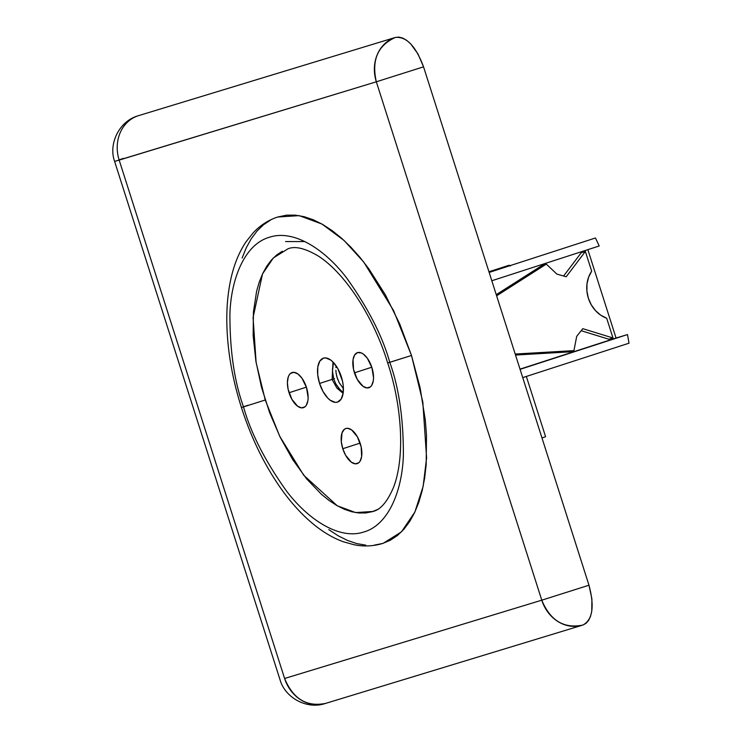 <?xml version="1.0" encoding="UTF-8"?>
<svg xmlns="http://www.w3.org/2000/svg" width="742" height="742" viewBox="0 0 742 742"><rect width="100%" height="100%" fill="white"/><g stroke="black" fill="none" stroke-linecap="round" stroke-linejoin="round"><path stroke-width="1.11" d="M588.36 298.219A29.866 25.97 -106.9 0 1 591.671 271.182L585.373 251.455L566.202 276.757L556.825 274.067L546.316 264.106L496.621 295.808L546.316 264.106L542.189 265.367L496.259 294.667L542.189 265.367L546.316 264.106L556.825 274.067L566.202 276.757L585.373 251.455L581.255 252.716L563.595 276.015L581.255 252.716L585.373 251.455L591.671 271.182L588.61 277.193L586.987 283.973L586.903 291.124L588.36 298.219A29.866 25.97 -106.9 0 0 606.687 318.244L600.723 315.155L595.483 310.601L591.281 304.841L588.36 298.219M627.472 334.559L520.086 369.34L627.472 334.559L616.064 338.037L587.859 249.646L616.064 338.037L520.021 369.136L627.472 334.559A195.795 96.71 -107.9 0 1 629.012 343.203L522.73 377.622L629.012 343.203A195.795 96.71 -107.9 0 0 627.472 334.559M510.431 265.951L508.891 265.311L488.95 271.767L508.891 265.311A3.636 1.79 -107.9 0 1 509.837 265.478M526.347 376.454L545.593 436.732L541.966 437.91L545.593 436.732L526.347 376.454M489.154 272.425L595.446 237.997L489.154 272.425M599.202 245.973A195.795 96.71 -107.9 0 0 595.446 237.997A195.795 96.71 -107.9 0 1 599.202 245.973L491.816 280.754L599.202 245.973M582.767 328.669L612.985 337.972L608.867 339.224L581.162 330.7L608.867 339.224L612.985 337.972L606.687 318.244L612.985 337.972L582.767 328.669L576.701 336.358L582.767 328.669M569.8 351.875L573.928 350.623L576.701 336.358L573.928 350.623L569.8 351.875L515.523 355.038L569.8 351.875M515.208 354.045L573.928 350.623L515.208 354.045M277.601 217.035L286.533 215.171L295.149 215.124L304.109 216.673L313.319 219.79L322.696 224.455L332.147 230.623L341.58 238.228L350.901 247.197L360.037 257.446L368.876 268.882L385.376 294.843L399.771 324.078L411.495 355.464L393.557 310.508L363.701 261.991L344.019 240.427L322.009 224.075L299.202 215.634L277.638 217.026C268.279 220.133 260.136 225.392 253.198 232.821L246.094 241.716C239.805 251.074 235.084 262.019 231.921 274.54C228.323 288.796 226.616 304.498 226.811 321.648C227.219 349.445 232.088 378.058 241.419 407.488L243.515 406.885C234.361 381.555 229.825 350.586 229.909 313.977C231.031 278.899 244.582 244.174 269.596 237.199C294.24 229.055 325.599 250.11 346.922 278.352C368.292 308.431 382.575 336.432 389.782 362.346C398.927 387.676 403.462 418.646 403.379 455.254C402.257 490.332 388.706 525.058 363.691 532.033C339.057 540.176 307.698 519.122 286.366 490.879C265.005 460.801 250.713 432.809 243.515 406.885L241.419 407.488C251.148 437.752 264.226 464.613 280.643 488.078C290.576 502.186 301.215 513.974 312.549 523.462C322.445 531.754 332.685 537.848 343.268 541.743L354.24 544.786C364.211 546.733 373.903 546.223 383.299 543.255L401.431 531.893L414.88 512.045L423.144 486.381L426.594 457.897L422.81 401.96L411.495 355.464L387.686 362.949C401.821 405.271 405.29 456.849 393.594 487.188C387.472 501.601 380.618 509.689 373.003 511.461L355.641 512.583L337.276 505.784L303.719 475.26L279.678 436.194L265.237 400.003L243.515 406.885C250.713 432.809 265.005 460.801 286.366 490.879C307.698 519.122 339.057 540.176 363.691 532.033C388.706 525.058 402.257 490.332 403.379 455.254C403.462 418.646 398.927 387.676 389.782 362.346L387.686 362.949L389.736 362.226M354.453 372.836A18.457 9.117 72.1 0 1 357.486 352.626A18.457 9.117 72.1 0 1 371.89 367.522L373.541 377.743L373.309 380.739L371.696 385.404L370.379 386.907L366.975 387.945L362.996 386.276L357.264 379.366L353.526 369.358L353.034 359.629L354.648 354.954L357.561 352.598L361.326 352.923L363.348 354.092L367.309 358.21L371.89 367.522A18.457 9.117 72.1 0 1 368.857 387.741A18.457 9.117 72.1 0 1 354.453 372.836L371.798 367.216L354.453 372.836M289.046 392.75A18.457 9.117 72.1 0 1 292.079 372.54A18.457 9.117 72.1 0 1 306.483 387.445L308.134 397.656L307.902 400.652L306.288 405.327L304.971 406.82L301.567 407.859L297.588 406.189L291.856 399.279L288.119 389.272L287.395 382.538L288.258 376.955L289.241 374.868L290.558 373.374L293.962 372.336L297.95 374.005L301.901 378.123L306.483 387.445A18.457 9.117 72.1 0 1 303.45 407.655A18.457 9.117 72.1 0 1 289.046 392.75L306.39 387.138L289.046 392.75M342.785 448.715A18.457 9.117 72.1 0 1 345.818 428.505A18.457 9.117 72.1 0 1 360.232 443.41A18.457 9.117 72.1 0 1 357.19 463.62A18.457 9.117 72.1 0 1 342.785 448.715L360.13 443.104L342.785 448.715L341.301 441.787L341.997 432.92L344.307 429.34L345.893 428.486L347.71 428.301L351.689 429.97L357.421 436.88L361.159 446.888L361.642 456.618L360.028 461.292L358.711 462.785L355.307 463.824L351.328 462.155L345.596 455.245L342.785 448.715M319.57 383.456A23.067 11.39 72.1 0 1 323.364 358.191A23.067 11.39 72.1 0 1 341.366 376.825A23.067 11.39 72.1 0 1 337.573 402.081A23.067 11.39 72.1 0 1 319.57 383.456L332.101 379.394L319.57 383.456L317.715 374.793L317.799 366.947L319.821 361.104L323.456 358.163L325.719 357.941L330.691 360.028L333.214 362.254L337.86 368.663L342.526 381.175L343.221 385.478L343.138 393.334L341.116 399.168L337.48 402.118L335.217 402.34L330.246 400.253L327.723 398.027L323.085 391.618L319.57 383.456M336.84 376.723L339.27 382.826L343.425 388.595L339.27 382.826L337.211 377.984L336.08 372.855L336.84 376.723M335.885 370.239L336.08 372.855L335.885 370.239M336.107 365.843L335.931 367.642L336.107 365.843M340.133 389.782L335.829 383.874L333.779 379.032L332.128 379.487L333.779 379.032L332.453 371.288L333.297 363.765M342.312 391.804L338.723 388.196L335.829 383.874L333.779 379.032L332.648 373.894L332.499 368.691M333.733 378.902L334.521 378.633M582.86 625.061C592.635 619.83 594.676 606.557 588.981 585.225L541.771 600.185L376.333 81.796L114.611 161.404L280.049 679.802C284.928 697.489 306.641 709.816 325.237 703.509L325.701 703.36C306.798 707.219 293.099 698.927 284.603 678.485L119.165 160.096L284.603 678.485L541.771 600.185L284.603 678.485A36.33 31.581 73.1 0 0 325.237 703.509L582.396 625.2A36.33 31.581 -106.9 0 1 541.771 600.185C550.258 620.627 563.957 628.919 582.86 625.061L585.994 623.373L588.591 620.423L590.539 616.324L591.764 611.222L591.903 598.868L588.981 585.225L423.543 66.836L376.333 81.796L541.771 600.185L588.981 585.225L423.543 66.836L418.015 53.99L410.706 43.899L406.737 40.383L402.748 38.092L398.899 37.1L395.338 37.452L138.17 115.761A36.33 31.581 73.1 0 0 119.165 160.096L376.333 81.796A36.33 31.581 -106.9 0 1 395.338 37.452L138.17 115.761A36.33 17.947 -107.9 0 0 138.021 115.808A36.33 17.947 -107.9 0 0 137.734 115.9M119.082 159.836L123.552 158.361L119.082 159.836M282.312 251.223L276.58 255.044L271.368 260.071L266.73 266.248L262.705 273.529L259.329 281.839L256.639 291.087L253.421 312.067L253.152 335.672L255.86 360.974L261.434 387.018L269.661 412.793L280.226 437.316L292.719 459.65L306.669 478.915L321.527 494.395L329.123 500.516L336.729 505.478L344.279 509.235L351.689 511.748L358.905 512.991L365.843 512.954L372.438 511.637L378.624 509.058M387.676 362.949C374.413 319.199 346.18 273.798 318.272 256.036C305.138 248.255 295.028 245.852 287.933 248.82L273.334 257.966L262.51 273.946L253.078 317.539L256.12 362.569L265.237 400.003L243.515 406.885C234.361 381.555 229.825 350.586 229.909 313.977C231.031 278.899 244.582 244.174 269.596 237.199C294.24 229.055 325.599 250.11 346.922 278.352C368.292 308.431 382.575 336.432 389.782 362.346L411.495 355.464L420.111 387.806L425.277 419.851L426.502 435.378L426.177 464.687L424.628 478.191L422.17 490.75L418.831 502.241L414.639 512.564L409.64 521.598L403.871 529.278L397.406 535.529L390.292 540.269L382.594 543.478L374.404 545.11M365.787 545.157L356.828 543.608L347.618 540.482L338.241 535.817L328.799 529.658M242.105 258.04L246.298 247.717L251.297 238.674L257.066 230.994L263.531 224.752L270.654 220.003M138.021 115.808C119.045 121.289 108.286 144.041 114.611 161.404L119.165 160.096A36.33 31.581 -106.9 0 1 138.17 115.761M376.333 81.796L423.543 66.836C415.817 46.125 406.412 36.33 395.338 37.452C377.734 45.42 371.399 60.195 376.333 81.796M248.134 405.234L243.478 406.764M304.814 241.549L285.587 241.558M343.129 393.362L336.924 388.112L332.128 379.487L332.973 362.003"/></g></svg>
